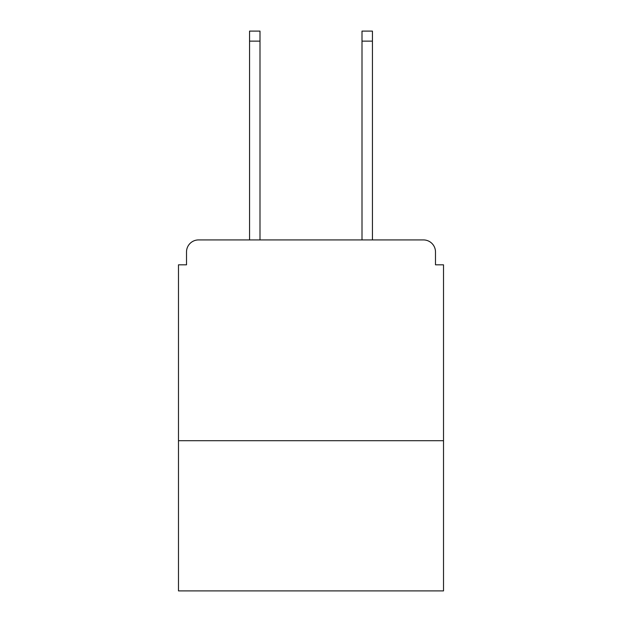 <?xml version="1.0" encoding="UTF-8"?>
<svg xmlns="http://www.w3.org/2000/svg" width="622" height="622" viewBox="0 0 622 622"><rect width="100%" height="100%" fill="white"/><g stroke="black" fill="none" stroke-linecap="round" stroke-linejoin="round"><path stroke-width="0.93" d="M443.517 440.71L443.517 264.817L435.486 264.817L435.486 251.964A12.043 12.043 0 0 0 423.442 239.921L198.558 239.921A12.043 12.043 0 0 0 186.514 251.964L186.514 264.817L178.483 264.817L178.483 590.9L443.517 590.9L443.517 440.71L178.483 440.71M186.514 251.964L186.514 264.817M423.442 239.921L373.643 239.921M248.357 239.921L198.558 239.921M435.486 264.817L435.486 251.964M259.996 41.138L249.562 41.138L249.562 31.1L259.996 31.1L259.996 239.921M249.562 41.138L249.562 239.921M372.438 31.1L372.438 41.138L362.004 41.138L362.004 31.1L372.438 31.1M362.004 239.921L362.004 41.138M372.438 239.921L372.438 41.138"/></g></svg>

